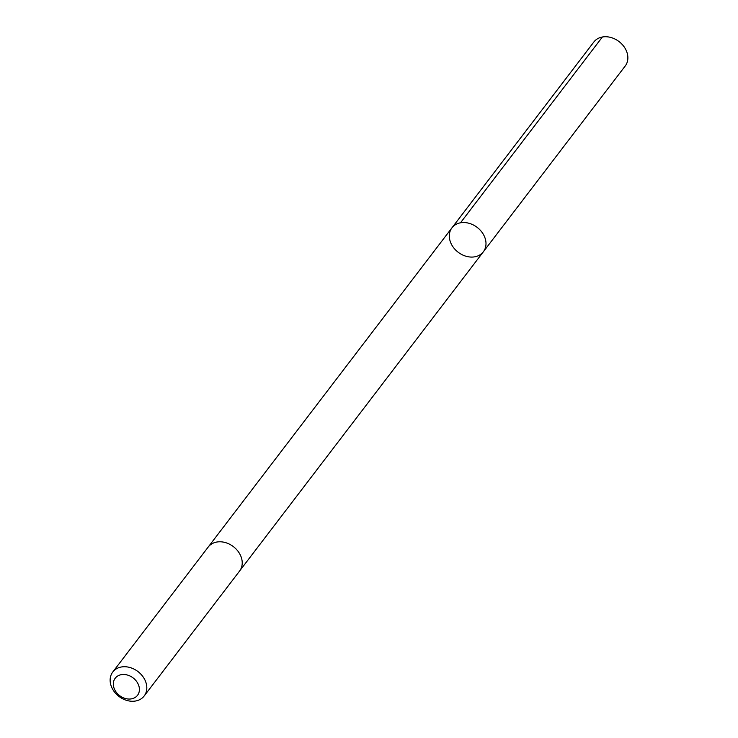 <?xml version="1.0" encoding="UTF-8"?>
<svg xmlns="http://www.w3.org/2000/svg" width="738" height="738" viewBox="0 0 738 738"><rect width="100%" height="100%" fill="white"/><g stroke="black" fill="none" stroke-linecap="round" stroke-linejoin="round"><path stroke-width="1.11" d="M481.573 231.723A19.751 15.646 37.4 0 1 483.353 251.787A19.751 15.646 37.4 0 1 458.16 252.239A19.751 15.646 37.4 0 1 451.96 227.821A19.751 15.646 37.4 0 1 481.573 231.723A19.751 15.646 37.4 0 1 483.353 251.787L625.224 65.986A19.751 15.646 -142.6 0 0 623.444 45.922A19.751 15.646 -142.6 0 0 593.832 42.02L451.96 227.821A19.751 15.646 37.4 0 1 481.573 231.723M144.168 695.98L239.573 571.046A19.751 15.646 -142.6 0 0 233.374 546.618A19.751 15.646 -142.6 0 0 208.181 547.07L112.776 672.014A19.751 15.646 -142.6 0 0 114.556 692.078A19.751 15.646 -142.6 0 0 144.168 695.98A19.751 15.646 -142.6 0 0 137.969 671.562A19.751 15.646 -142.6 0 0 112.776 672.014M116.466 692.512A14.05 11.135 -142.6 0 0 138.679 693.296A14.05 11.135 -142.6 0 0 123.947 674.486A14.05 11.135 -142.6 0 0 116.466 692.512M460.503 222.802L602.383 37.001M239.785 570.751L483.353 251.787M208.402 546.784L451.96 227.821"/></g></svg>
